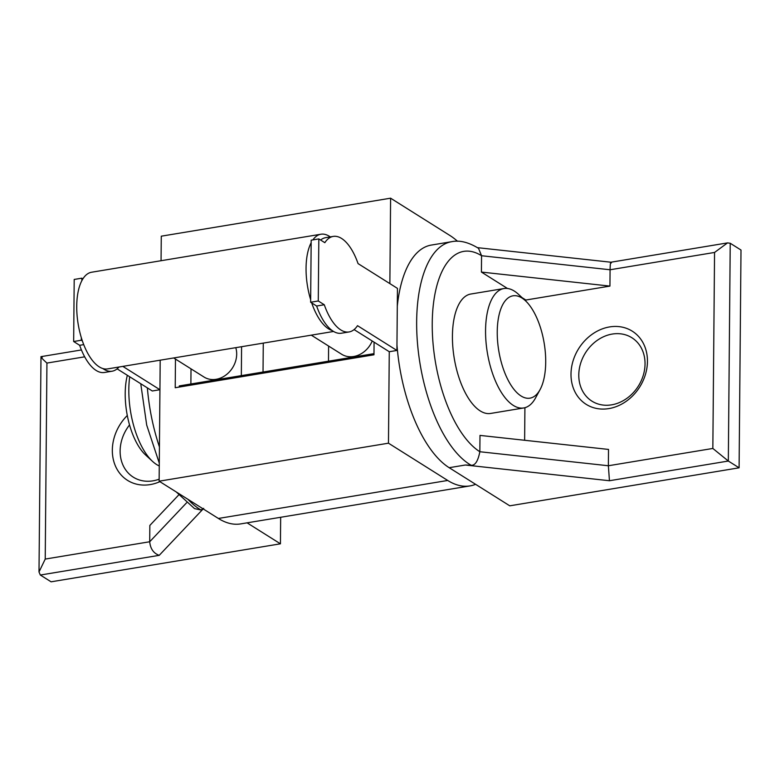 <?xml version="1.0" encoding="UTF-8"?>
<svg xmlns="http://www.w3.org/2000/svg" width="780" height="780" viewBox="0 0 780 780"><rect width="100%" height="100%" fill="white"/><g stroke="black" fill="none" stroke-linecap="round" stroke-linejoin="round"><path stroke-width="1.17" d="M341.572 238.446A48.418 21.479 -99.4 0 1 358.059 263.601L397.449 288.385L396.913 350.454L357.513 325.669A48.418 21.479 -99.4 0 1 349.089 331.948A48.418 21.479 -99.4 0 1 324.285 304.756L318.279 300.982L318.825 238.914L324.831 242.687A48.418 21.479 -99.4 0 1 333.255 236.408A48.418 21.479 -99.4 0 1 341.572 238.446M160.192 360.194L159.13 481.192L218.38 518.456A129.695 57.544 80.6 0 0 240.649 523.907L469.979 485.911A129.695 57.544 80.6 0 0 475.585 484.312M457.509 241.264A129.695 57.544 80.6 0 0 449.845 235.453L390.604 198.188L161.275 236.184L161.06 260.725M390.604 198.188L389.863 283.608M354.091 329.589L389.269 351.721L388.469 443.186L447.71 480.46A129.695 57.544 80.6 0 0 469.979 485.911M159.13 481.192L388.469 443.186M175.471 359.073L175.217 387.728L373.971 354.793L374.078 342.166M122.84 366.385L159.929 389.717L152.285 390.985L117.107 368.852M83.723 344.623L79.657 345.296L73.661 341.513L74.197 279.445L81.841 278.177L82.904 278.85A48.994 21.742 80.6 0 0 81.822 280.732L81.841 278.177M118.969 367.019A48.418 21.479 -99.4 0 1 112.106 371.212L104.462 372.479A48.418 21.479 -99.4 0 1 79.657 345.296M112.106 371.212A48.418 21.479 -99.4 0 1 102.843 368.54A48.994 21.742 80.6 0 0 107.62 368.901L333.587 331.461M81.305 340.246L81.325 337.691A48.994 21.742 80.6 0 0 82.368 340.918L81.305 340.246L73.661 341.513M330.272 236.905A48.994 21.742 80.6 0 0 329.355 236.291A48.994 21.742 80.6 0 0 320.941 234.224A48.994 21.742 80.6 0 0 312.877 239.899M328.546 328.848A48.994 21.742 80.6 0 0 332.173 330.544A48.418 21.479 -99.4 0 1 316.641 306.023L311.698 302.913A48.994 21.742 80.6 0 0 328.546 328.848M82.368 340.918A48.994 21.742 80.6 0 0 99.206 366.844A48.994 21.742 80.6 0 0 102.843 368.54M320.941 234.224L91.601 272.23A48.994 21.742 80.6 0 0 82.904 278.85M81.822 280.732A48.994 21.742 80.6 0 0 81.325 337.691M311.152 242.736A48.994 21.742 80.6 0 0 310.654 299.695L311.181 240.181L318.825 238.914M316.641 306.023L324.285 304.756M311.698 302.913L310.635 302.25L318.279 300.982M349.089 331.948L341.445 333.216A48.418 21.479 -99.4 0 1 332.173 330.544M320.609 240.035A48.418 21.479 -99.4 0 1 325.611 237.676L333.255 236.408M310.635 302.25L310.654 299.695M389.269 351.721L396.913 350.454M173.686 357.952L204.028 377.042A23.059 19.227 -57.8 0 0 216.109 379.304A23.059 19.227 -57.8 0 0 235.774 347.665M190.886 383.994L191.012 368.852M241.332 375.638L241.585 346.7M328.477 361.198L328.614 346.057M311.288 335.156L341.62 354.237A23.059 19.227 -57.8 0 0 353.71 356.499A23.059 19.227 -57.8 0 0 372.235 341.006M179.283 387.055L179.293 385.915L373.981 353.652M263.279 343.112L263.026 372.04M397.303 306.082A115.284 51.148 -99.4 0 1 431.281 245.076L451.669 241.693A115.284 51.148 80.6 0 0 417.339 341.406A115.284 51.148 80.6 0 0 468.575 463.681A115.284 51.148 80.6 0 0 469.56 464.315A115.284 51.148 80.6 0 0 471.101 465.241L465.338 465.017L449.173 467.698A115.284 51.148 -99.4 0 1 396.962 344.838M471.101 465.241C475.078 465.68 477.994 461.175 479.846 451.737L479.993 435.406L608.517 449.426L608.371 465.757L479.846 451.737A103.76 46.03 80.6 0 1 478.969 451.162A103.76 46.03 80.6 0 1 432.247 322.345A103.76 46.03 80.6 0 1 481.562 255.733L481.416 272.074L507.497 288.483M609.58 326.927A43.232 36.046 -57.8 0 0 570.999 374.098A43.232 36.046 -57.8 0 0 608.868 408.593A43.232 36.046 -57.8 0 0 647.449 361.423A43.232 36.046 -57.8 0 0 609.58 326.927M612.232 334.064A37.469 31.239 -57.8 0 0 578.789 374.946A37.469 31.239 -57.8 0 0 611.608 404.84A37.469 31.239 -57.8 0 0 645.041 363.968A37.469 31.239 -57.8 0 0 612.232 334.064M540.082 389.59L535.538 397.956A60.528 26.851 -99.4 0 1 523.721 407.959L490.601 413.449A60.528 26.851 -99.4 0 1 452.429 335.946A60.528 26.851 -99.4 0 1 470.808 294.031L503.938 288.541A60.528 26.851 -99.4 0 1 518.349 294.197L525.35 300.651A51.88 23.02 -99.4 0 1 545.707 362.232A51.88 23.02 -99.4 0 1 540.082 389.59A51.88 23.02 -99.4 0 1 513.016 388.128A51.88 23.02 -99.4 0 1 497.24 331.734A51.88 23.02 -99.4 0 1 525.35 300.651M523.721 407.959A60.528 26.851 -99.4 0 1 485.56 330.457A60.528 26.851 -99.4 0 1 503.938 288.541M449.173 467.698L509.769 505.82L739.099 467.815L728.325 461.038L730.226 243.262L727.545 242.882L714.558 252.447L712.842 448.451L728.325 461.038L609.443 480.733L608.371 465.757L712.842 448.451M522.132 297.687L525.847 300.027L609.941 286.094L481.416 272.074M611.335 262.957C610.652 260.988 610.233 263.26 610.077 269.763L609.941 286.094M524.628 440.271L524.911 407.696M525.837 301.119L525.847 300.027M477.487 247.66L610.925 262.216L727.331 242.931M451.669 241.693C459.595 240.025 468.546 242.229 478.52 248.323L481.562 255.733L610.077 269.763L714.558 252.447M730.226 243.262L741 250.039L739.099 467.815M176.212 491.927L194.522 508.618L200.996 510.003L203.678 508.375M127.296 415.496A43.232 36.046 -57.8 0 0 114.299 463.047A43.232 36.046 -57.8 0 0 150.199 484.594A43.232 36.046 -57.8 0 0 159.89 481.66M129.538 424.934A37.469 31.239 -57.8 0 0 122.665 464.392A37.469 31.239 -57.8 0 0 152.939 480.841A37.469 31.239 -57.8 0 0 159.149 479.193M129.704 376.779A60.528 26.851 80.6 0 0 128.817 389.571A60.528 26.851 80.6 0 0 152.568 461.409A60.528 26.851 80.6 0 0 159.266 465.952M127.345 375.287A51.88 23.02 80.6 0 0 125.209 393.383A51.88 23.02 80.6 0 0 145.567 454.954L152.568 461.409M247.094 522.844L280.43 543.816L280.663 517.276M203.18 508.901L159.218 555.341C153.572 553.322 150.394 548.798 149.701 541.759L149.848 525.428L178.708 494.949M42.227 357.26C39.946 356.236 41.525 358.166 46.937 363.07L45.23 559.075L39 571.974L40.326 575.035L51.1 581.812L280.43 543.816M39 571.867L40.989 356.655M218.38 518.456L447.71 480.46M609.443 480.733L465.338 465.017M200.996 510.003A115.284 51.148 -99.4 0 1 200.441 509.671A115.284 51.148 -99.4 0 1 199.456 509.077A115.284 51.148 -99.4 0 1 187.999 499.346M159.432 446.93A115.284 51.148 -99.4 0 1 147.371 387.894M186.547 502.837L149.701 541.759L45.23 559.075M46.937 363.07L84.679 356.821M159.218 555.341L40.326 575.035M159.296 463.174L146.698 425.081L140.751 383.721M81.432 349.947L40.95 356.655"/></g></svg>
